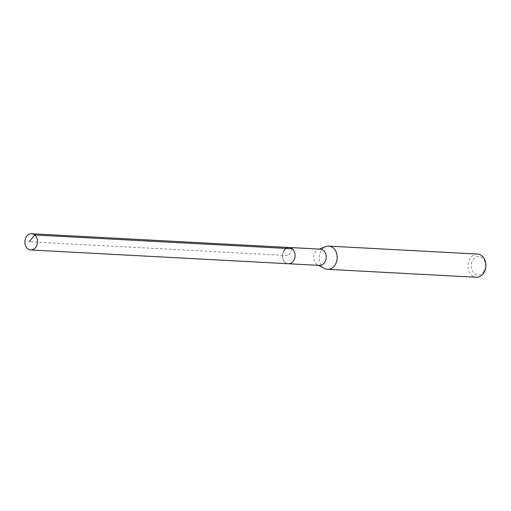 <?xml version="1.0" encoding="UTF-8"?>
<svg xmlns="http://www.w3.org/2000/svg" width="511" height="511" viewBox="0 0 511 511"><rect width="100%" height="100%" fill="white"/><g stroke="black" fill="none" stroke-linecap="round" stroke-linejoin="round"><path stroke-width="0.38" stroke-dasharray="2.56 1.92" d="M283.592 251.265A8.131 6.285 -86.9 0 0 288.376 263.733A8.131 6.285 93.1 0 1 283.592 251.265A8.131 6.285 -86.9 0 1 289.239 247.496M320.391 249.157A8.131 6.285 -86.9 0 0 318.315 249.496A8.131 6.285 -86.9 0 0 314.738 252.926A8.131 6.285 -86.9 0 0 317.497 264.845A8.131 6.285 -86.9 0 0 319.522 265.401M324.689 268.531A11.619 8.974 93.1 0 1 320.742 251.501A11.619 8.974 93.1 0 1 325.858 246.596M477.542 254.063A11.619 8.974 -86.9 0 0 469.468 259.447A11.619 8.974 -86.9 0 0 476.303 277.262M484.358 270.709A9.294 7.18 -86.9 0 0 482.41 257.895A9.294 7.18 -86.9 0 0 472.432 260.77A9.294 7.18 -86.9 0 0 474.38 273.583A9.294 7.18 -86.9 0 0 484.358 270.709M292.318 248.748L288.804 255.615L29.274 241.754M318.315 249.496L319.337 249.1M317.497 264.845L318.468 265.343"/><path stroke-width="0.77" d="M36.415 246.213A8.131 6.285 93.1 0 1 30.769 249.981A8.131 6.285 93.1 0 1 25.984 237.513A8.131 6.285 93.1 0 1 31.637 233.738A8.131 6.285 93.1 0 1 36.415 246.213M283.592 251.265A8.131 6.285 93.1 0 1 289.239 247.496L320.391 249.157A8.131 6.285 -86.9 0 1 325.168 261.626A8.131 6.285 -86.9 0 1 319.522 265.401L288.376 263.733A8.131 6.285 -86.9 0 0 294.023 259.965A8.131 6.285 -86.9 0 0 289.239 247.496A8.131 6.285 93.1 0 1 294.023 259.965A8.131 6.285 93.1 0 1 288.376 263.733L30.769 249.981M319.337 249.1L325.858 246.596A11.619 8.974 93.1 0 1 328.816 246.117A11.619 8.974 93.1 0 1 335.65 263.932A11.619 8.974 93.1 0 1 327.577 269.316A11.619 8.974 93.1 0 1 324.689 268.531L318.468 265.343M327.577 269.316L476.303 277.262A11.619 8.974 -86.9 0 0 484.377 271.878A11.619 8.974 -86.9 0 0 477.542 254.063L328.816 246.117M29.274 241.754L34.716 234.996L292.318 248.748M289.239 247.496L31.637 233.738"/></g></svg>
